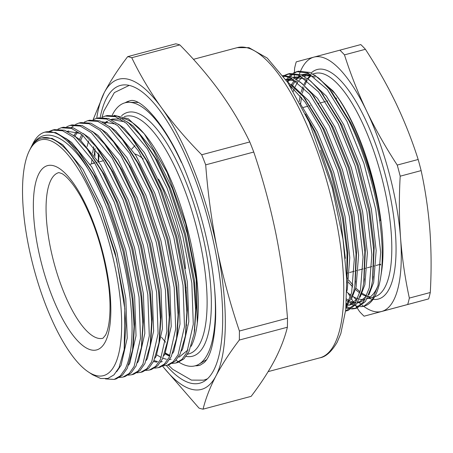 <?xml version="1.0" encoding="UTF-8"?>
<svg xmlns="http://www.w3.org/2000/svg" width="453" height="453" viewBox="0 0 453 453"><rect width="100%" height="100%" fill="white"/><g stroke="black" fill="none" stroke-linecap="round" stroke-linejoin="round"><path stroke-width="0.68" d="M187.57 354.223L188.81 353.895A122.944 40.028 -104.9 0 0 199.903 343.64A122.944 40.028 -104.9 0 0 189.903 204.818A122.944 40.028 -104.9 0 0 125.487 116.302L124.201 116.642M121.597 115.736A126.155 41.07 75.1 0 1 190.436 193.742A126.155 41.07 75.1 0 1 203.952 345.69A126.155 41.07 75.1 0 1 186.104 356.398M104.581 123.08L106.778 121.387M120.402 119.02L112.746 119.031L110.996 119.496L124.467 121.732M141.149 136.415L157.146 160.464L170.56 188.827L185.577 234.212L194.428 280.226L196.228 306.806L194.467 331.415M127.174 121.789L133.205 126.036L153.341 150.532L172.321 188.357L187.338 233.748L196.189 279.756L197.287 323.199A123.584 40.238 75.1 0 1 196.744 327.208A123.584 40.238 75.1 0 1 191.172 346.296M105.368 123.55L107.74 121.466M111.138 119.564L111.874 119.298M88.375 371.947A121.982 39.711 -104.9 0 0 114.518 365.458A121.982 39.711 -104.9 0 0 97.786 208.782A121.982 39.711 -104.9 0 0 29.677 150.073A121.982 39.711 -104.9 0 0 29.394 150.628A121.982 39.711 -104.9 0 0 33.726 267.995A121.982 39.711 -104.9 0 0 88.375 371.947L92.791 374.863L100.651 378.487L107.808 378.493L113.952 374.88L118.98 367.717L124.196 349.586L124.83 308.85L116.534 259.037L100.594 208.85L79.892 167.712L100.175 207.587L115.192 252.972L124.043 298.986L125.838 325.565L124.315 348.821M79.892 167.712A123.584 40.238 -104.9 0 0 41.738 137.955L52.14 138.397L62.82 144.796L82.956 169.292L101.936 207.117L116.953 252.502L125.804 298.516L127.225 338.119L121.087 365.271L116.659 371.675M41.738 137.955A123.584 40.238 -104.9 0 0 30.583 148.267A123.584 40.238 -104.9 0 0 30.294 148.827L29.394 150.628M79.564 152.825L95.555 176.88L108.975 205.243L123.992 250.628L132.842 296.636L134.637 323.216L133.216 345.798L132.576 349.971L127.259 368.323L122.321 375.305L116.149 378.906L114.19 379.427L120.368 375.826L125.305 368.844C132.157 354.303 133.805 331.177 130.243 299.478C125.175 255.566 108.131 202.061 88.109 168.997A128.403 41.801 75.1 0 0 44.898 132.134A128.403 41.801 75.1 0 0 33.307 142.842A128.403 41.801 75.1 0 0 33.007 143.425L30.798 147.837C42.372 124.773 65.94 133.884 88.109 168.997M65.589 138.205L71.619 142.452L91.755 166.947L110.73 204.773L125.747 250.158L134.603 296.171L136.025 335.775L129.886 362.927L128.72 365.056M88.358 150.481L104.354 174.535L117.769 202.899L132.786 248.284L141.642 294.291L143.437 320.871L141.681 345.486M74.383 135.855L80.419 140.107L100.555 164.598L119.53 202.429L134.547 247.814L143.397 293.827L144.824 333.431L138.686 360.582L137.519 362.706M67.004 131.223L80.475 133.459M61.257 127.774L63.216 127.248L73.363 127.882L84.451 134.535L95.826 146.438L98.46 149.739L113.154 172.185L126.568 200.554L141.585 245.939L150.436 291.947L152.236 318.527L150.815 341.109L150.169 345.282L144.858 363.634L139.92 370.616L133.748 374.218L131.789 374.739L137.961 371.137L142.899 364.155L149.297 335.939L147.842 294.784L138.663 246.981L123.086 199.818L103.386 160.509L82.491 135.056L71.404 128.409L61.257 127.774L57.944 129.099M83.182 133.51L89.218 137.763L109.349 162.253L128.329 200.084L143.346 245.469L152.197 291.477L153.624 331.086L147.485 358.238L146.319 360.362M70.051 125.43L72.01 124.903L82.163 125.538L93.25 132.191L104.626 144.094L107.259 147.395L121.953 169.841L135.368 198.21L150.385 243.595L159.235 289.603L161.03 316.183L159.609 338.765L158.969 342.932L153.658 361.29L148.72 368.272L142.542 371.873L140.583 372.394L146.761 368.793L151.698 361.811L158.097 333.595L156.636 292.44L147.463 244.631L131.885 197.474L112.185 158.165L91.291 132.712L80.204 126.059L70.051 125.43L66.744 126.755M91.982 131.166L98.012 135.419L118.148 159.909L137.129 197.74L152.146 243.125L160.996 289.133L162.417 328.742L156.279 355.894L155.113 358.017M73.85 135.441L76.563 131.761M78.85 123.08L80.81 122.559L90.962 123.193L102.044 129.847L113.426 141.749L116.059 145.051L130.747 167.497L144.167 195.866L159.184 241.251L168.035 287.259L169.83 313.838L168.408 336.42L167.769 340.588L162.457 358.946L157.519 365.928L151.342 369.529L149.382 370.05L155.56 366.449L160.498 359.467L166.897 331.251L165.436 290.096L156.262 242.287L140.679 195.13L120.985 155.821L100.085 130.368L89.003 123.714L78.85 123.08L75.543 124.411M74.909 136.166L77.605 132.14M100.781 128.822L106.812 133.074L126.948 157.565L145.928 195.396L160.94 240.781L169.796 286.789L171.217 326.398L165.079 353.55L163.912 355.673M87.65 120.736L89.609 120.215L99.762 120.849L110.843 127.503L122.225 139.405L124.858 142.706L139.547 165.152L152.967 193.522L167.978 238.907L176.834 284.914L178.629 311.494L177.208 334.076L176.568 338.244L171.251 356.602L166.313 363.583L160.141 367.185L158.182 367.706L164.354 364.104L169.292 357.123L175.69 328.906L174.235 287.751L165.062 239.943L149.479 192.785L129.785 153.476L108.884 128.023L97.803 121.37L87.65 120.736L84.343 122.067M109.581 126.478L115.611 130.73L135.747 155.22L154.722 193.052L169.739 238.437L178.59 284.444L180.017 324.054L173.878 351.2L172.712 353.329M102.197 121.846L115.668 124.077M163.431 365.792L166.981 365.361L173.154 361.76L178.091 354.778L184.49 326.562L183.035 285.407L173.856 237.599L158.278 190.441L138.584 151.132L117.684 125.679L106.597 119.026L96.449 118.392L98.409 117.871L108.556 118.505L119.643 125.158L131.025 137.061L133.658 140.362L148.346 162.808L161.761 191.172L176.778 236.562L185.628 282.57L187.429 309.15L185.673 333.759M118.375 124.133L124.411 128.38L144.547 152.876L163.522 190.707L178.539 236.092L187.389 282.1L188.816 321.704L182.678 348.855L181.511 350.984M79.541 139.394L81.761 134.626M80.747 140.385L82.876 135.385M161.444 361.851L160.696 362.026M156.823 362.196L153.544 361.511M162.31 361.585L160.86 361.771M157.604 361.596L154.003 360.582M87.095 146.54L88.601 140.855M91.602 163.867L91.982 158.816M92.627 153.148L93.692 146.744M171.109 359.24L169.66 359.427M166.404 359.252L162.803 358.238M161.24 357.559L156.766 354.892M94.66 150.775L95.045 148.459M196.744 327.208L196.829 326.653A122.944 40.028 -104.9 0 0 146.002 135.94L144.331 133.845L167.066 172.367L185.662 223.674L196.472 277.621L197.287 323.199M145.17 134.915A122.944 40.028 -104.9 0 0 122.055 118.324M100.192 117.514A154.082 50.164 75.1 0 1 106.495 98.284A154.082 50.164 75.1 0 1 125.039 84.875A154.082 50.164 75.1 0 1 203.272 203.086A154.082 50.164 75.1 0 1 213.663 370.35A154.082 50.164 75.1 0 1 204.065 381.375A154.082 50.164 75.1 0 1 166.342 365.514M112.282 115.068A136.104 44.309 75.1 0 1 112.746 114.156A136.104 44.309 75.1 0 1 129.128 102.31A136.104 44.309 75.1 0 1 181.421 162.485M214.343 285.996A136.104 44.309 75.1 0 1 207.412 354.478A136.104 44.309 75.1 0 1 198.929 364.218A136.104 44.309 75.1 0 1 178.878 362.128M114.162 115.311L128.397 118.811L144.331 133.845M44.898 132.134L55.77 132.576L66.851 139.224L78.233 151.132L93.499 174.473L107.446 203.986L123.029 251.149L132.202 298.952L134.054 326.528L132.576 349.971M105.243 116.047L107.202 115.526L117.355 116.161L128.442 122.808L139.818 134.717L155.09 158.057L169.037 187.57L184.614 234.733L193.788 282.542L195.645 310.118L194.161 333.555L188.85 351.907L183.912 358.889L177.74 362.491L175.781 363.017L181.953 359.416L186.891 352.434L193.289 324.218L191.829 283.063L182.655 235.254L167.078 188.097L147.378 148.788L126.483 123.335L115.396 116.681L105.243 116.047L101.936 117.372M131.025 137.061L146.291 160.402L160.237 189.915L175.815 237.078L184.994 284.886L186.846 312.462L185.362 335.9L180.051 354.252L175.113 361.234L168.941 364.841L166.981 365.361M96.449 118.392L93.137 119.717M122.225 139.405L137.491 162.752L151.438 192.265L167.015 239.422L176.194 287.23L178.046 314.807L176.568 338.244M113.426 141.749L128.697 165.096L142.638 194.609L158.222 241.766L167.395 289.575L169.246 317.151L167.769 340.588M74.637 124.943L71.614 127.355M68.658 130.889L68.08 131.749M104.626 144.094L119.898 167.44L133.845 196.953L149.422 244.11L158.595 291.919L160.453 319.495L158.969 342.932M95.826 146.438L111.098 169.784L125.045 199.297L140.623 246.455L149.801 294.263L151.653 321.84L150.169 345.282M50.198 131.455L53.443 129.892M52.457 130.119L54.417 129.598L64.564 130.226L75.651 136.88L87.033 148.788L102.299 172.129L116.245 201.642L131.823 248.799L141.002 296.607L142.854 324.184L141.376 347.627L136.059 365.979L131.121 372.961L124.949 376.562L122.99 377.083L129.162 373.482L134.099 366.5L140.498 338.283L139.043 297.128L129.864 249.326L114.286 202.163L94.592 162.854L73.692 137.401L62.605 130.753L52.457 130.119L49.145 131.444M172.231 363.448L175.781 363.017M154.637 368.136L158.182 367.706M145.838 370.48L149.382 370.05M137.038 372.825L140.583 372.394M128.239 375.175L131.789 374.739M119.439 377.519L122.99 377.083M105.453 378.906L114.19 379.427M134.983 154.02A85.708 27.905 75.1 0 1 143.239 158.969M158.51 179.099A85.708 27.905 75.1 0 1 185.475 268.606M186.149 287.247A85.708 27.905 75.1 0 1 185.838 292.955M99.128 154.048A122.944 40.028 -104.9 0 0 98.573 161.517M165.385 352.927A122.944 40.028 -104.9 0 0 169.971 355.311M169.53 355.928A123.584 40.238 75.1 0 1 165.062 353.578M93.743 163.295L93.811 161.625M94.241 155.294L94.949 149.003M287.383 327.23A182.123 59.292 -104.9 0 0 287.479 318.21L239.411 331.024A182.123 59.292 75.1 0 1 239.314 340.044L287.383 327.23C284.79 337.813 280.515 348.867 274.552 360.384C268.425 371.919 260.622 383.912 251.138 396.358L203.069 409.167A182.123 59.292 75.1 0 1 198.992 408.096L162.593 366.25M239.314 340.044C229.847 352.457 222.044 364.45 215.9 376.018C209.949 387.502 205.673 398.555 203.069 409.167M175.747 43.833L127.678 56.642A182.123 59.292 75.1 0 1 131.749 57.712L179.824 44.904A182.123 59.292 -104.9 0 0 175.747 43.833M93.114 119.722L104.264 92.616C110.407 81.047 118.216 69.06 127.678 56.642M249.784 141.948L201.715 154.762A182.123 59.292 75.1 0 1 205.69 164.852L253.759 152.038A182.123 59.292 -104.9 0 0 249.784 141.948C241.562 124.858 231.67 108.21 220.096 92.016C208.346 75.866 194.92 60.158 179.824 44.904M131.749 57.712C139.971 74.807 149.869 91.449 161.444 107.65C173.193 123.799 186.619 139.501 201.715 154.762M287.479 318.21C285.299 289.597 281.443 261.432 275.911 233.714C270.203 206.041 262.819 178.816 253.759 152.038M205.69 164.852C207.87 193.465 211.727 221.63 217.259 249.348C222.967 277.021 230.351 304.246 239.411 331.024M162.661 366.217A160.504 52.254 -104.9 0 0 215.9 376.018A160.504 52.254 -104.9 0 0 217.259 249.348A160.504 52.254 -104.9 0 0 161.444 107.65A160.504 52.254 -104.9 0 0 104.264 92.616A160.504 52.254 -104.9 0 0 96.716 118.318M94.847 149.609A160.504 52.254 -104.9 0 0 95.011 156.347M178.55 361.919A136.104 44.309 75.1 0 1 176.104 360.209M165.634 342.219A126.155 41.07 75.1 0 1 161.528 337.247M188.04 349.926L179.037 357.162M169.348 356.166L164.954 353.799M199.886 365.231A136.755 44.524 75.1 0 1 199.563 365.305A136.755 44.524 75.1 0 1 195.775 365.645M125.141 102.774A136.755 44.524 75.1 0 1 129.162 101.03A136.755 44.524 75.1 0 1 129.785 100.877C140.843 96.098 170.951 130.017 189.564 182.151C199.796 209.297 207.197 237.168 211.755 265.764C214.841 285.65 216.115 303.521 215.571 319.382C214.229 342.468 210.419 356.879 204.133 362.627L200.209 365.135A136.755 44.524 75.1 0 1 199.597 365.311A136.755 44.524 75.1 0 1 195.243 365.798M125.685 102.644A136.755 44.524 75.1 0 1 129.133 101.053A136.755 44.524 75.1 0 1 129.456 100.957M378.125 285.214A115.56 37.622 75.1 0 1 367.185 298.623M363.918 299.427A115.56 37.622 75.1 0 1 359.286 299.122M357.683 298.686A115.56 37.622 75.1 0 1 352.915 296.494M350.956 295.243A115.56 37.622 75.1 0 1 346.828 291.998M355.277 305.662L356.16 305.968A121.982 39.711 -104.9 0 0 359.223 306.562M360.311 306.624A121.982 39.711 -104.9 0 0 364.07 306.188A121.982 39.711 -104.9 0 0 379.059 285.243A121.982 39.711 -104.9 0 0 380.758 276.834A121.982 39.711 -104.9 0 0 379.801 221.455L380.48 219.467C376.024 188.035 364.32 149.801 350.758 122.808L332.27 92.786L329.642 89.484L348.912 120.804C363.017 148.912 375.175 188.725 379.801 221.455M347.106 300.86L348.34 301.794M349.835 302.836L351.947 304.116M352.27 304.297L354.116 305.192M290.447 86.619L290.769 85.979M291.596 84.456L294.32 80.526M295.798 78.952L298.114 77.072M298.923 76.568L300.316 75.861M302.049 75.226L313.221 76.359L315.011 77.22M330.967 91.183L332.27 92.786M317.683 77.248L334.931 93.454A117.168 38.143 75.1 0 1 352.009 122.474A117.168 38.143 75.1 0 1 380.48 219.467M291.341 88.046L291.845 86.914M292.717 85.141L295.373 80.94M296.607 79.456L299.082 77.174M299.875 76.608L300.735 76.07M302.236 75.317L303.204 74.949M302.315 75.153L304.076 74.683L311.177 74.632M305.43 113.992L315.565 132.185L331.89 172.627L343.261 216.811L347.808 253.114L346.822 283.108M299.965 103.137L317.327 131.715L333.651 172.157L345.016 216.341L349.778 257.519L347.287 289.399L346.839 291.166M304.575 98.222L324.365 129.841L340.69 170.283L352.055 214.467L356.619 251.03L355.226 283.17M291.29 84.281L308.753 100.77L326.126 129.371L342.451 169.813L353.816 213.997L358.578 255.175L356.086 287.055L351.307 299.524M285.803 79.603L295.622 81.047L297.411 81.908M313.374 95.877L333.165 127.497L349.49 167.938L360.854 212.123L365.418 248.686L364.025 280.826M286.483 79.371L293.578 79.32M300.09 81.936L317.553 98.426L334.92 127.027L351.251 167.468L362.615 211.653L367.372 252.831L364.886 284.705L360.107 297.179M286.998 81.297L289.32 79.422M290.124 78.913L291.517 78.205M293.25 77.571L304.422 78.703L306.211 79.564M322.168 93.528L341.958 125.153L358.289 165.594L369.654 209.773L374.218 246.336L372.825 278.482M287.814 81.8L290.288 79.518M291.075 78.952L291.936 78.414M293.436 77.667L294.405 77.293M293.516 77.497L295.277 77.027L302.377 76.976M308.889 79.592L326.347 96.081L343.719 124.683L360.044 165.124L371.415 209.309L376.171 250.481L373.68 282.361L368.901 294.835M349.059 300.764L346.268 304.173M347.389 304.286L346.188 305.214M357.859 298.419L349.467 305.096L348.436 305.322M346.698 305.486L346.166 305.486M356.188 301.941L351.228 304.631M350.339 304.829L348.629 305.011M347.004 304.971L346.59 304.926M366.653 296.075L358.266 302.751L357.236 302.978M355.497 303.142L354.597 303.131M353.629 303.051L350.141 302.213M348.516 301.551L346.511 300.532M364.988 299.592L360.022 302.281L358.266 302.751M359.133 302.485L357.428 302.666M355.803 302.621L355.39 302.581M354.405 302.428L350.594 301.228M349.15 300.537L346.59 299.031M360.248 306.664L363.804 306.256L372.36 299.592L378.051 285.509L380.667 252.315L375.735 209.439L363.929 163.437L346.953 121.33L327.309 89.547L307.915 72.961L296.579 71.699L293.272 73.046M292.372 73.596L289.365 76.081M288.55 76.959L286.738 79.309M286.619 79.479L286.183 80.147M287.31 81.008L288.295 79.383M288.555 78.992L289.716 77.395M290.509 76.438L293.442 73.692M294.331 73.069L297.564 71.472M296.579 71.699L298.538 71.178L309.875 72.435L319.433 78.686L329.642 89.484M307.655 118.726L313.719 130.187L330.69 172.293L342.502 218.301L347.015 252.763L346.805 282.287M346.081 306.455L351.658 292.547L354.274 259.348L349.342 216.477L337.53 170.47L320.554 128.363L305.124 102.123L289.24 84.734M286.947 81.268L303.244 96.523L322.513 127.842L339.49 169.949L351.302 215.956L356.03 253.98L354.92 285.316L353.617 292.026L345.865 308.697M345.605 311.092L354.761 304.28L360.458 290.203L363.074 257.004L358.142 214.133L346.33 168.125L329.354 126.019L309.716 94.241L290.316 77.65L283.176 75.923M282.865 75.498L292.276 77.129L301.84 83.375L312.043 94.179L331.313 125.498L348.289 167.604L360.101 213.606L364.829 251.636L363.719 282.972L362.417 289.677L356.721 303.759L348.164 310.43L346.205 310.951M351.449 309.008L355.005 308.606L363.561 301.936L369.257 287.859L371.868 254.66L366.936 211.789L355.129 165.781L338.153 123.675L318.516 91.897L299.116 75.306L287.78 74.043L284.473 75.391M283.771 76.738L284.648 76.036M285.532 75.419L288.771 73.816M287.78 74.043L289.739 73.522L301.075 74.785L310.633 81.03L320.843 91.834L340.112 123.154L357.089 165.26L368.895 211.262L373.629 249.286L372.519 280.622L371.217 287.332L365.52 301.415L356.964 308.08L355.005 308.606M345.35 258.369L340.543 218.822L332.225 184.122L320.481 150.198M347.174 310.645L345.633 310.82M346.471 308.017L350.384 308.94M355.973 308.3L352.338 308.414M351.251 308.261L347.258 307.038M363.64 306.302A131.613 42.848 -104.9 0 0 381.692 311.454L364.087 316.194A148.76 48.431 75.1 0 1 359.472 311.471L357.241 308.006M353.578 296.874A131.613 42.848 -104.9 0 0 356.613 300.129M358.063 301.568A131.613 42.848 -104.9 0 0 359.053 302.496M359.093 302.53A131.613 42.848 -104.9 0 0 361.449 304.592M362.219 305.214A131.613 42.848 -104.9 0 0 363.634 306.296M357.128 307.819L355.554 305.339M353.623 302.259L351.613 299.003M350.412 297.038L347.978 292.989M409.348 298.085A148.76 48.431 75.1 0 1 407.694 304.484L381.692 311.454A131.613 42.848 -104.9 0 0 400.577 238.255C402.168 258.55 405.09 278.499 409.348 298.085L430.276 292.508C431.483 271.46 431.358 250.775 429.903 230.435C428.306 210.141 425.384 190.192 421.131 170.605A148.76 48.431 -104.9 0 0 418.164 159.49L397.236 165.068A148.76 48.431 75.1 0 1 400.197 176.183C398.991 197.231 399.116 217.916 400.577 238.255A131.613 42.848 -104.9 0 0 366.658 111.087C375.509 129.416 385.701 147.412 397.236 165.068M339.863 50.153A148.76 48.431 75.1 0 1 344.478 54.87C350.526 73.93 357.921 92.667 366.658 111.087A131.613 42.848 -104.9 0 0 313.861 57.129L360.792 44.575A148.76 48.431 -104.9 0 1 365.407 49.292L344.478 54.87M294.393 72.48L294.603 68.261A148.76 48.431 75.1 0 1 296.251 61.863L313.861 57.129A131.613 42.848 -104.9 0 0 300.724 70.776M294.19 77.316L294.331 73.828M300.532 71.223A131.613 42.848 -104.9 0 0 299.405 74.128M299.02 75.26A131.613 42.848 -104.9 0 0 298.606 76.551M407.694 304.484L428.629 298.906A148.76 48.431 -104.9 0 0 430.276 292.508M428.629 298.906L364.087 316.194M400.197 176.183L421.131 170.605M418.164 159.49C412.094 140.379 404.699 121.636 395.984 103.273C387.105 84.892 376.913 66.897 365.407 49.292M356.16 305.968L359.178 306.596M334.931 93.454L332.932 90.872L314.58 75.005M308.957 73.437L301.2 74.836M299.846 75.634L298.578 76.574M298 77.067L297.61 77.429M293.346 91.342A115.56 37.622 75.1 0 1 294.173 89.088M295.152 86.817A115.56 37.622 75.1 0 1 297.797 82.197M298.759 80.928A115.56 37.622 75.1 0 1 302.015 77.814M304.337 76.455A115.56 37.622 75.1 0 1 306.285 75.753A115.56 37.622 75.1 0 1 310.464 75.368M333.838 92.01A115.56 37.622 75.1 0 1 381.613 271.273L380.758 276.834M334.382 344.439A160.504 52.254 -104.9 0 0 321.324 163.21A160.504 52.254 -104.9 0 0 237.23 47.65L248.969 47.667L267.23 58.075L287.819 82.565L309.297 122.35L332.236 187.763L343 239.337L346.721 279.144L345.786 309.467L340.832 333.555L337.145 342.287C331.562 351.692 325.815 356.873 319.897 357.825A160.504 52.254 -104.9 0 0 334.382 344.439M58.822 172.604A85.708 27.905 -104.9 0 0 51.087 179.75A85.708 27.905 -104.9 0 0 58.058 276.528A85.708 27.905 -104.9 0 0 102.967 338.238L105.521 335.118C110.543 325.673 111.444 302.31 107.791 279.75C103.103 250.101 94.722 223.556 82.644 200.113C73.346 182.621 65.13 175.045 61.653 173.482L58.822 172.604M38.941 173.595A95.34 31.036 75.1 0 1 92.174 219.479A95.34 31.036 75.1 0 1 105.255 341.936A95.34 31.036 75.1 0 1 52.021 296.052A95.34 31.036 75.1 0 1 38.941 173.595M348.617 282.395A115.56 37.622 -104.9 0 0 352.779 286.97M355.452 289.501A115.56 37.622 -104.9 0 0 359.75 292.898M361.715 294.15A115.56 37.622 -104.9 0 0 366.477 296.336M368.085 296.777A115.56 37.622 -104.9 0 0 369.988 297.089M374.705 296.709A115.56 37.622 -104.9 0 0 388.804 276.896A115.56 37.622 -104.9 0 0 361.42 120.798A115.56 37.622 -104.9 0 0 315.084 73.409L312.921 73.986M311.137 73.024A118.771 38.669 75.1 0 1 364.812 118.227A118.771 38.669 75.1 0 1 395.843 239.948A118.771 38.669 75.1 0 1 373.057 299.354M372.57 299.28A118.771 38.669 75.1 0 1 368.906 298.255M300.277 95.798A115.56 37.622 -104.9 0 0 299.201 101.698M336.12 97.893A104.966 34.173 -104.9 0 0 336.047 98.29M380.112 264.371A104.966 34.173 -104.9 0 0 380.628 264.994M310.815 75.47A115.56 37.622 -104.9 0 0 307.559 78.584M306.596 79.853A115.56 37.622 -104.9 0 0 303.952 84.473M302.972 86.744A115.56 37.622 -104.9 0 0 301.194 92.095M186.517 325.011L186.817 325.101M137.967 102.457L129.128 102.31M237.23 47.65L193.442 59.32M105.883 160.062L105.464 160.175M103.505 160.696L98.845 161.936M97.089 162.406L96.665 162.519M94.705 163.04L90.051 164.28M319.897 357.825L268.17 371.613M206.523 359.693L198.929 364.218M124.416 348.142L124.196 349.586M78.233 151.132L80.866 154.428M87.033 148.788L89.666 152.083M141.376 347.627L142.016 343.453M185.362 335.9L186.007 331.726M139.818 134.717L142.452 138.018M194.161 333.555L194.807 329.382M131.698 149.082L134.966 145.6M129.196 85.396L114.383 92.593L103.765 111.245L102.027 117.327M129.133 101.053L126.41 102.508M207.406 378.85L203.652 380.169L191.426 380.101L172.729 369.314L168.273 365.016M98.346 161.172L98.244 152.786M347.174 277.938L347.428 278.278M348.912 280.231L353.057 285.186M355.832 288.085L360.05 291.823M362.089 293.317L366.732 295.883M368.238 296.432L370.237 296.908M367.128 298.731L373.968 296.908M347.423 273.085L347.847 272.972M349.608 272.502L354.263 271.262M356.222 270.741L356.647 270.628M358.408 270.158L363.063 268.918M365.022 268.397L365.446 268.284M367.207 267.814L371.862 266.574M373.821 266.053L374.246 265.939M376.007 265.469L380.656 264.229M285.775 79.558L286.477 79.371M349.467 305.096L351.228 304.626M303.165 107.48L307.938 106.212M309.897 105.691L310.203 105.606M318.697 103.341L319.003 103.261M320.764 102.791L325.537 101.523M327.491 100.996L327.802 100.917M336.29 98.652L336.602 98.573M305.877 99.819L303.244 96.523M355.56 281.143L354.92 285.316M314.676 97.474L312.043 94.179M364.359 278.799L363.719 282.972M323.476 95.13L320.843 91.834M373.159 276.455L372.519 280.622M311.075 75.549L308.046 78.941M307.168 80.306L304.818 85.136M303.895 87.667L302.344 93.267M301.517 97.338L300.582 103.941"/></g></svg>
